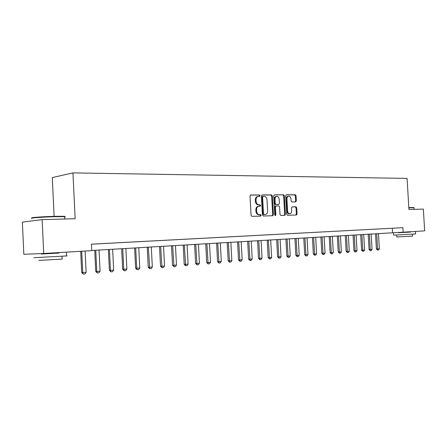<?xml version="1.0" encoding="UTF-8"?>
<svg xmlns="http://www.w3.org/2000/svg" width="447" height="447" viewBox="0 0 447 447"><rect width="100%" height="100%" fill="white"/><g stroke="black" fill="none" stroke-linecap="round" stroke-linejoin="round"><path stroke-width="0.67" d="M260.081 195.697L259.472 194.959L250.801 195.009L250.035 196.082L251.069 215.314L251.952 216.359L260.651 216.091L261.143 215.337L260.54 214.61L259.428 214.644C257.841 214.482 256.913 213.375 256.645 211.319L256.556 209.727C256.589 207.782 257.327 206.637 258.785 206.296L260.126 206.257L260.612 205.514L260.009 204.782L258.897 204.804C257.31 204.625 256.382 203.508 256.109 201.452L256.025 199.859C256.053 197.937 256.779 196.803 258.221 196.462L259.601 196.434L260.081 195.697M259.109 196.44L259.389 195.78L258.779 195.043L250.493 195.093M260.104 216.108L260.45 215.398L259.841 214.672L258.729 214.705L259.428 214.644M259.606 206.274L259.919 205.586L259.31 204.855L258.198 204.877L258.897 204.804M295.651 201.888L296.339 200.865L296.054 195.758L295.26 194.752L286.348 194.808L285.711 195.831L286.723 214.269L287.538 215.27L296.422 214.996L297.065 213.962L296.724 207.794L295.925 206.799L292.114 206.877L291.472 207.905L291.64 210.99C291.623 212.565 291.042 213.493 289.896 213.761C288.611 213.711 287.846 212.817 287.611 211.09L286.946 198.971C286.963 197.412 287.527 196.501 288.65 196.227C289.958 196.272 290.734 197.172 290.975 198.926L291.086 200.938L291.891 201.943L295.651 201.888M408.921 209.498L423.354 209.095L424.65 230.892L403.155 232.172L402.892 227.674L91.423 244.168L91.741 250.644L43.722 253.488L42.135 219.628L75.152 218.717L72.95 172.894L407.088 178.398L408.921 209.498M272.363 195.926L271.525 194.892L262.154 194.942L261.406 196.004L262.434 214.979L263.294 216.013L272.704 215.722L273.385 214.661L272.363 195.926L271.664 196.01L270.826 194.976L261.853 195.026M274.458 194.875L283.56 194.819L284.381 195.842L285.393 214.309L284.733 215.353L280.822 215.476L279.995 214.465L279.582 206.927L278.749 205.905L276.101 205.961L275.43 207.011L275.866 214.895L275.391 215.638L274.771 214.929L273.732 195.915L274.329 194.892M91.428 244.202L402.892 227.674M92.931 244.107L101.38 243.654L92.931 244.107M107.274 243.347L115.549 242.9L107.274 243.347M121.215 242.609L129.334 242.173L121.215 242.609M134.776 241.888L142.738 241.464L134.776 241.888M147.974 241.19L155.785 240.771L147.974 241.19M160.819 240.508L168.485 240.095L160.819 240.508M173.324 239.849L180.851 239.441L173.324 239.849M185.511 239.201L192.903 238.804L185.511 239.201M197.384 238.569L204.642 238.184L197.384 238.569M208.956 237.96L216.085 237.575L208.956 237.96M220.237 237.363L227.249 236.983L220.237 237.363M231.244 236.776L238.134 236.407L231.244 236.776M241.983 236.212L248.755 235.843L241.983 236.212M252.46 235.653L259.12 235.295L252.46 235.653M262.691 235.111L269.245 234.759L262.691 235.111M272.681 234.58L279.129 234.234L272.681 234.58M282.437 234.066L288.784 233.725L282.437 234.066M291.975 233.557L298.222 233.222L291.975 233.557M301.289 233.066L307.441 232.736L301.289 233.066M310.402 232.585L316.459 232.256L310.402 232.585M319.309 232.11L325.271 231.792L319.309 232.11M328.02 231.652L333.898 231.334L328.02 231.652M336.541 231.2L342.329 230.887L336.541 231.2M344.883 230.758L350.588 230.451L344.883 230.758M353.041 230.322L358.667 230.021L353.041 230.322M361.036 229.903L366.579 229.602L361.036 229.903M368.859 229.484L374.329 229.194L368.859 229.484M376.525 229.082L381.917 228.791L376.525 229.082M384.029 228.685L389.348 228.395L384.029 228.685M391.388 228.294L396.634 228.009L391.388 228.294M72.95 172.894L52.277 177.582L54.115 216.337M43.722 253.488L23.842 254.293L22.35 222.125L42.135 219.628M91.73 250.493L403.155 232.172M392.304 228.255L392.567 232.691M257.751 196.529L257.522 196.546C256.086 196.887 255.36 198.015 255.332 199.938L256.025 199.859M258.198 204.877C256.617 204.698 255.69 203.581 255.416 201.53L255.332 199.938M258.282 206.358L258.092 206.369C256.634 206.71 255.891 207.849 255.863 209.799L256.556 209.727M258.729 214.705C257.148 214.549 256.22 213.442 255.952 211.386L255.863 209.799M272.167 215.739L272.687 214.722L271.664 196.01M263.115 196.412L262.596 197.155L263.495 213.789L264.099 214.51L265.412 214.465C266.859 214.13 267.597 212.99 267.619 211.051L267.004 199.736C266.742 197.708 265.831 196.596 264.278 196.401L263.115 196.412M263.02 196.423L262.372 196.496L261.897 197.233L262.596 197.155M264.792 214.515L263.4 214.571L262.802 213.85L261.897 197.233M274.162 194.953L283.56 194.819M284.191 215.37L284.694 214.364L283.677 195.926L282.862 194.903M276.062 205.966L275.402 206.028L274.732 207.078L275.162 214.957L275.866 214.895M275.017 215.499L275.162 214.957M279.151 199.105C278.906 197.323 278.107 196.412 276.76 196.373C275.603 196.646 275.022 197.574 275.006 199.15L275.24 203.48L276.073 204.502L278.727 204.458L279.386 203.413L279.151 199.105M276.76 196.373L276.062 196.451C274.905 196.73 274.324 197.652 274.307 199.228L275.006 199.15M278.068 204.525L275.374 204.575L274.542 203.553L274.307 199.228M288.65 196.227L287.946 196.311C286.829 196.579 286.259 197.49 286.242 199.044L286.946 198.971M289.896 213.761L289.198 213.822C287.907 213.772 287.147 212.884 286.907 211.152L286.242 199.044M295.869 215.013L296.361 214.024L296.02 207.861L295.221 206.866L291.925 206.933M295.204 201.893L295.635 200.938L295.355 195.842L294.556 194.836L286.125 194.886M80.683 251.298L81.712 272.564L82.729 272.569L86.137 272.301L85.109 251.035M86.137 272.301L84.936 273.966L83.231 274.106L81.712 272.564M81.7 251.236L82.729 272.569L83.231 274.106M94.714 250.314L95.742 271.441L96.775 271.446L100.089 271.184L99.061 250.057M100.089 271.184L98.91 272.826L97.25 272.961L95.742 271.441M95.747 250.253L96.775 271.446L97.25 272.961M108.37 249.51L109.392 270.351L110.448 270.351L113.672 270.094L112.65 249.253M113.672 270.094L112.504 271.715L110.895 271.849L109.392 270.351M109.42 249.448L110.448 270.351L110.895 271.849M121.668 248.722L122.685 269.284L123.758 269.284L126.898 269.033L125.875 248.471M126.898 269.033L125.741 270.636L124.171 270.765L122.685 269.284M122.735 248.661L123.758 269.284L124.171 270.765M134.62 247.956L135.631 268.25L136.715 268.25L139.777 268.004L138.76 247.711M139.777 268.004L138.637 269.586L137.106 269.709L135.631 268.25M135.698 247.889L136.715 268.25L137.106 269.709M32.296 218.013C28.703 217.678 43.482 216.572 55.294 216.303L63.949 216.303C65.066 216.382 65.201 216.499 64.346 216.666L55.484 216.678C43.376 216.957 28.222 218.091 31.916 218.421M66.53 255.835C67.396 255.824 67.396 255.857 66.536 255.947L34.011 257.707M59.021 252.963L41.331 253.957M62.161 259.076L38.744 260.45M59.021 253.052L41.336 254.047L41.314 253.589M64.681 217.046C65.541 216.896 65.536 216.773 64.664 216.694L63.949 216.303M408.804 207.553L413.777 207.537M414.045 207.788L408.821 207.81M415.593 233.977L393.673 235.128L393.55 232.988M410.441 232.032L398.517 232.669M412.626 236.139L396.841 236.96L396.729 235.044M410.424 231.736L410.441 232.088L409.201 232.166L398.523 232.714L398.5 232.401M147.236 247.208L148.242 267.245L149.343 267.239L152.321 266.999L151.309 246.967M152.321 266.999L151.198 268.558L149.706 268.681L148.242 267.245M148.326 247.146L149.706 268.681M159.529 246.481L160.534 266.261L161.646 266.25L164.552 266.021L163.546 246.241M164.552 266.021L163.434 267.563L161.982 267.68L160.534 266.261M160.635 246.414L161.982 267.68M171.514 245.772L172.514 265.3L173.637 265.294L176.47 265.065L175.47 245.537M176.47 265.065L175.369 266.585L173.956 266.703L172.514 265.3M172.631 245.705L173.956 266.703M183.203 245.079L184.198 264.367L185.332 264.356L188.092 264.132L187.097 244.85M188.092 264.132L187.008 265.635L185.628 265.747L184.198 264.367M184.332 245.012L185.628 265.747M194.607 244.403L195.596 263.456L196.736 263.439L199.435 263.227L198.44 244.179M199.435 263.227L198.356 264.713L197.01 264.82L195.596 263.456M195.747 244.336L197.01 264.82M205.732 243.749L206.715 262.568L207.866 262.551L210.498 262.339L209.514 243.526M210.498 262.339L209.436 263.808L208.123 263.914L206.715 262.568M206.883 243.676L208.123 263.914M216.594 243.107L217.572 261.696L218.728 261.679L221.299 261.478L220.321 242.883M221.299 261.478L220.248 262.925L218.963 263.032L217.572 261.696M217.75 243.034L218.963 263.032M227.193 242.475L228.171 260.847L229.333 260.83L231.842 260.629L230.87 242.257M231.842 260.629L230.803 262.065L229.551 262.165L228.171 260.847M228.361 242.408L229.551 262.165M237.553 241.866L238.519 260.02L239.693 260.003L242.145 259.808L241.173 241.648M242.145 259.808L241.112 261.221L239.888 261.322L238.519 260.02M238.72 241.793L239.888 261.322M247.666 241.268L248.633 259.215L249.812 259.193L252.203 259.003L251.236 241.056M252.203 259.003L251.186 260.4L249.99 260.495L248.633 259.215M248.845 241.196L249.99 260.495M257.55 240.682L258.511 258.422L259.696 258.4L262.037 258.215L261.076 240.475M262.037 258.215L261.026 259.595L259.858 259.69L258.511 258.422M258.735 240.609L259.858 259.69M267.217 240.112L268.166 257.651L269.357 257.628L271.642 257.444L270.692 239.905M271.642 257.444L270.647 258.813L269.507 258.902L268.166 257.651M268.401 240.039L269.507 258.902M276.659 239.547L277.609 256.896L278.805 256.869L281.04 256.69L280.09 239.346M281.04 256.69L280.051 258.042L278.934 258.137L277.609 256.896M277.855 239.48L278.934 258.137M285.901 239.005L286.84 256.159L288.041 256.131L290.226 255.958L289.282 238.804M290.226 255.958L289.248 257.293L288.159 257.383L286.84 256.159M287.097 238.933L288.159 257.383M294.936 238.469L295.869 255.433L297.076 255.41L299.211 255.237L298.272 238.273M299.211 255.237L298.25 256.561L297.177 256.645L295.869 255.433M296.132 238.396L297.177 256.645M303.776 237.944L304.709 254.729L305.916 254.701L308.005 254.533L307.072 237.748M308.005 254.533L307.05 255.84L306.005 255.924L304.709 254.729M304.977 237.877L306.005 255.924M312.425 237.435L313.353 254.036L314.565 254.008L316.61 253.846L315.683 237.24M316.61 253.846L315.666 255.136L314.643 255.22L313.353 254.036M313.632 237.363L314.643 255.22M320.896 236.932L321.818 253.36L323.03 253.332L325.036 253.17L324.109 236.742M325.036 253.17L324.097 254.449L323.097 254.533L321.818 253.36M322.103 236.86L323.097 254.533M329.188 236.441L330.104 252.695L331.316 252.667L333.283 252.51L332.361 236.256M333.283 252.51L332.356 253.779L331.372 253.857L330.104 252.695M330.4 236.368L331.372 253.857M337.306 235.96L338.217 252.047L339.435 252.019L341.357 251.862L340.446 235.776M341.357 251.862L340.441 253.119L339.48 253.198L338.217 252.047M338.519 235.887L339.48 253.198M345.263 235.491L346.168 251.41L347.386 251.382L349.269 251.231L348.358 235.306M349.269 251.231L348.358 252.471L347.414 252.549L346.168 251.41M346.475 235.418L347.414 252.549M353.057 235.027L353.957 250.789L355.169 250.756L357.019 250.611L356.114 234.848M357.019 250.611L356.119 251.84L355.192 251.912L353.957 250.789M354.27 234.96L355.192 251.912M360.69 234.58L361.584 250.18L362.802 250.147L364.612 250.002L363.713 234.401M364.612 250.002L363.718 251.22L362.813 251.292L361.584 250.18M361.908 234.507L362.813 251.292M368.177 234.133L369.066 249.577L370.284 249.543L372.055 249.404L371.166 233.96M372.055 249.404L371.172 250.611L370.284 250.683L369.066 249.577M369.39 234.06L370.284 250.683M375.514 233.703L376.396 248.99L377.614 248.957L379.352 248.817L378.464 233.524M379.352 248.817L378.475 250.013L377.609 250.085L376.396 248.99M376.726 233.63L377.609 250.085M258.779 195.043L259.472 194.959M259.841 214.672L260.54 214.61M259.31 204.855L260.009 204.782M255.416 201.53L256.109 201.452M255.952 211.386L256.645 211.319M272.687 214.722L273.385 214.661M270.826 194.976L271.525 194.892M262.802 213.85L263.495 213.789M263.4 214.571L264.099 214.51M264.557 214.538L265.255 214.476M283.677 195.926L284.381 195.842M284.694 214.364L285.393 214.309M274.732 207.078L275.43 207.011M274.542 203.553L275.24 203.48M275.374 204.575L276.073 204.502M277.973 204.53L278.671 204.458M286.907 211.152L287.611 211.09M295.221 206.866L295.925 206.799M296.02 207.861L296.724 207.794M296.361 214.024L297.065 213.962M294.556 194.836L295.26 194.752M295.355 195.842L296.054 195.758M295.635 200.938L296.339 200.865M257.522 196.546L258.221 196.462M258.092 206.369L258.785 206.296M262.372 196.496L263.065 196.417M264.713 214.526L265.412 214.465M275.402 206.028L276.101 205.961M278.028 204.53L278.727 204.458M59.026 253.091L58.998 252.583M64.776 219.002L64.664 216.694M62.027 256.293L62.167 259.182M66.536 255.947L66.385 252.695M414.134 209.352L414.039 207.715M412.514 234.217L412.626 236.161M415.593 233.999L415.464 231.82M413.693 207.464L413.972 207.71"/></g></svg>
